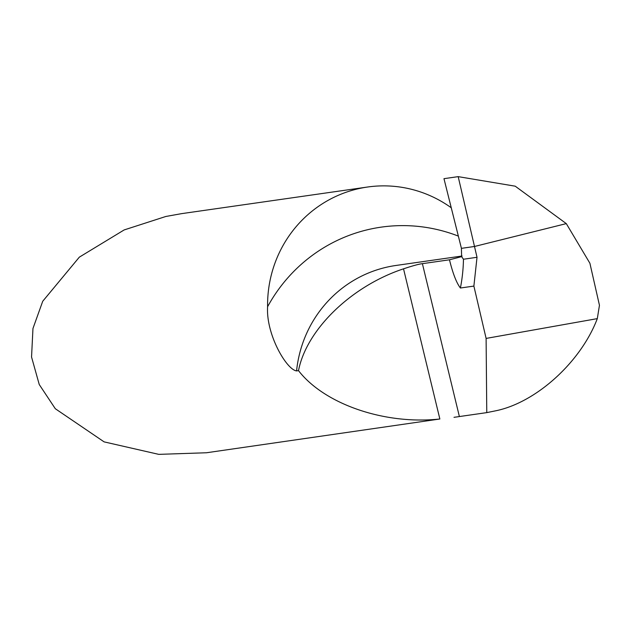 <?xml version="1.0" encoding="UTF-8"?>
<svg xmlns="http://www.w3.org/2000/svg" width="631" height="631" viewBox="0 0 631 631"><rect width="100%" height="100%" fill="white"/><g stroke="black" fill="none" stroke-linecap="round" stroke-linejoin="round"><path stroke-width="0.95" d="M462.097 256.005L395.905 265.477A120.119 116.94 81.9 0 0 384.697 267.662A120.119 116.94 81.9 0 0 296.57 370.91L298.502 370.634C324.539 404.313 384.91 424.971 439.854 419L206.487 452.758L158.744 454.359L104.107 441.874L55.307 408.722L39.24 384.508L31.55 357.012L32.962 328.491L42.719 301.271L79.325 257.156L124.165 229.929L165.819 216.48L181.625 213.641L367.565 187.021A120.119 116.94 -98.1 0 1 451.268 207.788M296.57 370.91C286.561 369.734 265.911 334.446 267.591 306.737A120.119 116.94 -98.1 0 1 356.349 189.205A120.119 116.94 -98.1 0 1 367.565 187.021M458.185 176.641L477.02 257.29L463.462 259.231L461.608 256.651L461.419 248.354L474.496 246.476L461.419 248.354L443.972 178.668L458.185 176.641L515.219 186.184L566.299 223.619L474.496 246.476L566.299 223.619L589.898 263.253L599.45 305.294L597.312 318.623C580.946 361.808 536.618 402.192 496.234 410.694L486.769 412.619L453.997 417.328M298.502 370.634C306.461 329.579 351.309 286.103 403.524 268.83C412.737 265.761 419.031 264.042 422.391 263.671L449.477 259.798L461.553 256.659M463.462 259.231A160.156 155.92 -98.1 0 1 460.401 288.012L473.881 286.088L486.107 338.421L486.769 412.619M460.401 288.012C456.497 282.917 452.861 273.507 449.477 259.798M477.02 257.29L473.881 286.088M486.107 338.421L597.312 318.623M443.972 178.668L461.419 248.354L474.496 246.476L458.185 176.641L443.972 178.668M458.351 236.112A160.156 155.92 81.9 0 0 366.232 230.055A160.156 155.92 81.9 0 0 267.591 306.737M422.391 263.671L459.376 416.539M403.524 268.83L439.854 419"/></g></svg>
